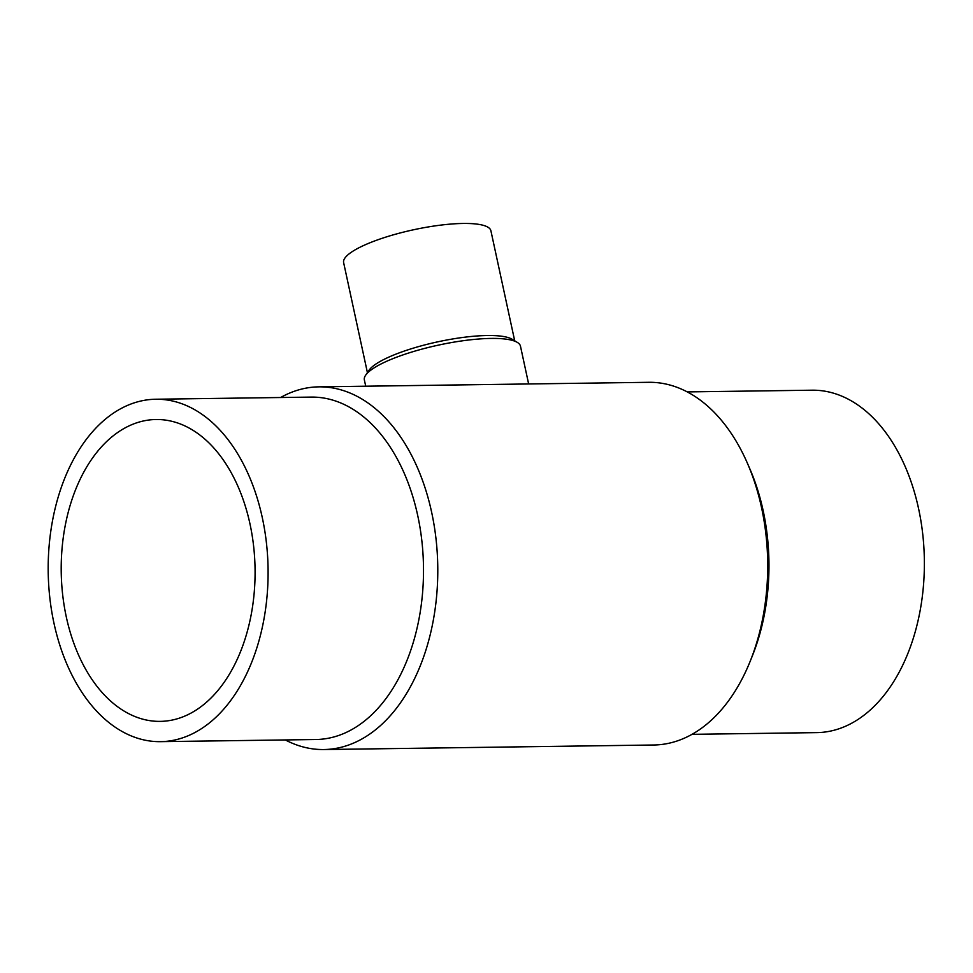 <?xml version="1.0" encoding="UTF-8"?>
<svg xmlns="http://www.w3.org/2000/svg" width="973" height="973" viewBox="0 0 973 973"><rect width="100%" height="100%" fill="white"/><g stroke="black" fill="none" stroke-linecap="round" stroke-linejoin="round"><path stroke-width="1.46" d="M280.577 397.519A181.367 116.444 89.2 0 1 318.828 386.853L648.748 382.304A181.367 116.444 89.2 0 1 747.398 463.221A181.367 116.444 89.2 0 1 750.134 661.397A181.367 116.444 89.2 0 1 653.747 745.002L323.814 749.538A181.367 116.444 89.2 0 1 285.296 739.93M528.643 383.958L520.47 346.169A79.859 18.365 167.8 0 0 517.344 342.411A79.859 18.365 167.8 0 0 438.543 345.099A79.859 18.365 167.8 0 0 365.653 375.201A79.859 18.365 167.8 0 0 364.364 379.92L365.726 386.208M517.344 342.411L512.175 339.273A75.335 17.319 167.8 0 0 437.826 341.815A75.335 17.319 167.8 0 0 369.071 370.214L365.653 375.201M514.693 340.793L490.903 230.771A75.335 17.319 167.8 0 0 413.598 229.762A75.335 17.319 167.8 0 0 343.627 262.613L367.417 372.635M687.266 391.912L812.066 390.197A171.224 109.937 89.2 0 1 924.35 559.889A171.224 109.937 89.2 0 1 816.773 732.62L691.985 734.335M747.398 463.221L749.794 468.731A171.224 109.937 89.2 0 1 752.372 655.826L750.134 661.397M318.828 386.853A181.367 116.444 89.2 0 1 437.765 566.59A181.367 116.444 89.2 0 1 323.814 749.538M155.789 399.234L311.19 397.093A171.224 109.937 89.2 0 1 423.486 566.785A171.224 109.937 89.2 0 1 315.909 739.516L160.496 741.657A171.224 109.937 89.2 0 1 53.977 623.231A171.224 109.937 89.2 0 1 155.789 399.234A171.224 109.937 89.2 0 1 268.074 568.925A171.224 109.937 89.2 0 1 160.496 741.657M66.31 616.979A150.949 96.923 89.2 0 1 156.069 419.509A150.949 96.923 89.2 0 1 249.976 523.912A150.949 96.923 89.2 0 1 160.229 721.382A150.949 96.923 89.2 0 1 66.31 616.979"/></g></svg>

